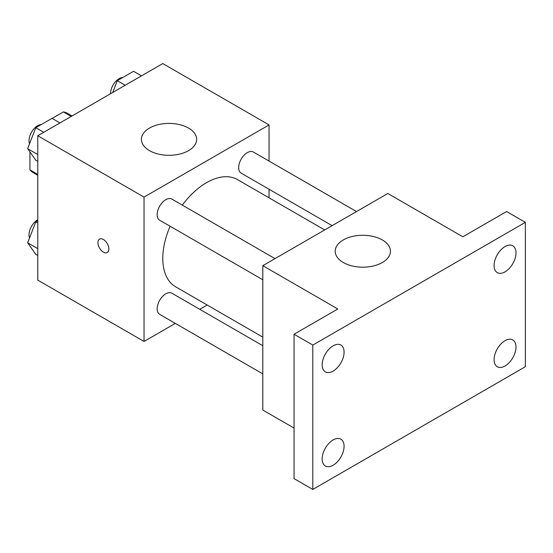 <?xml version="1.0" encoding="UTF-8"?>
<svg xmlns="http://www.w3.org/2000/svg" width="553" height="553" viewBox="0 0 553 553"><rect width="100%" height="100%" fill="white"/><g stroke="black" fill="none" stroke-linecap="round" stroke-linejoin="round"><path stroke-width="0.83" d="M52.134 118.425L63.422 111.913A34.231 19.763 120 0 1 67.383 113.324L71.994 115.985M37.763 174.395L29.952 169.889A34.231 19.763 120 0 0 33.152 172.612L37.763 175.273M29.952 169.889L29.952 151.937M71.24 116.42L63.422 111.913M175.342 323.387L144.036 341.464L37.763 280.108L37.763 135.748L162.789 63.567L269.055 124.923L269.055 161.068M207.175 305.007L199.744 309.3M170.11 226.246A61.881 35.731 120 0 0 162.789 258.451A61.881 35.731 120 0 0 175.605 286.786L262.806 337.13M324.687 229.944L237.486 179.601A61.881 35.731 120 0 0 182.31 205.115M269.055 189.244L269.055 197.829M144.036 341.464L144.036 197.103L269.055 124.923M356.519 211.564L253.398 152.034A12.201 7.044 120 0 0 243.997 155.303A12.201 7.044 120 0 0 238.675 167.58A12.201 7.044 120 0 0 241.205 173.165L332.118 225.652M262.806 345.708L171.886 293.221A12.201 7.044 120 0 0 162.485 296.491A12.201 7.044 120 0 0 157.163 308.768A12.201 7.044 120 0 0 159.686 314.353L262.806 373.883M262.806 279.756L159.686 220.225A12.201 7.044 -60 0 1 159.686 206.138A12.201 7.044 -60 0 1 171.886 199.094L275.007 258.631M144.036 197.103L37.763 135.748M149.504 150.637A27.629 15.947 180 0 1 141.409 139.356A27.629 15.947 180 0 1 169.038 123.409A27.629 15.947 180 0 1 196.661 139.356A27.629 15.947 180 0 1 179.607 154.093A27.629 15.947 180 0 1 149.504 150.637M108.872 248.981A7.735 4.465 60 0 1 107.268 252.521A7.735 4.465 60 0 1 99.533 248.055A7.735 4.465 60 0 1 99.533 239.124A7.735 4.465 60 0 1 105.492 241.198A7.735 4.465 60 0 1 108.872 248.981M107.268 252.521A7.735 4.465 60 0 1 99.54 248.055A7.735 4.465 60 0 1 99.533 239.124M294.058 428.077L262.806 410.036L262.806 265.675L387.826 193.488L462.84 236.802L506.596 211.536L525.35 222.361L525.35 366.729L312.811 489.433L294.058 478.608L294.058 334.24L337.814 308.982L262.806 265.675M312.811 489.433L312.811 345.072L294.058 334.24M312.811 345.072L525.35 222.361M343.289 262.516A27.629 15.947 180 0 1 335.194 251.235A27.629 15.947 180 0 1 362.823 235.288A27.629 15.947 180 0 1 390.446 251.235A27.629 15.947 180 0 1 373.393 265.972A27.629 15.947 180 0 1 343.289 262.516M505.034 271.862A15.491 8.945 -60 0 1 497.292 272.622A15.491 8.945 -60 0 1 494.914 260.214A15.491 8.945 -60 0 1 505.034 246.569A15.491 8.945 -60 0 1 512.776 245.802A15.491 8.945 -60 0 1 515.154 258.21A15.491 8.945 -60 0 1 505.034 271.862M333.127 371.104A15.491 8.945 -60 0 1 325.385 371.872A15.491 8.945 -60 0 1 323.007 359.464A15.491 8.945 -60 0 1 333.127 345.812A15.491 8.945 -60 0 1 340.876 345.044A15.491 8.945 -60 0 1 343.247 357.459A15.491 8.945 -60 0 1 333.127 371.104M333.127 465.232A15.491 8.945 -60 0 1 325.385 465.999A15.491 8.945 -60 0 1 323.007 453.584A15.491 8.945 -60 0 1 333.127 439.939A15.491 8.945 -60 0 1 340.876 439.172A15.491 8.945 -60 0 1 343.247 451.587A15.491 8.945 -60 0 1 333.127 465.232M505.034 365.982A15.491 8.945 -60 0 1 497.292 366.75A15.491 8.945 -60 0 1 494.914 354.342A15.491 8.945 -60 0 1 505.034 340.689A15.491 8.945 -60 0 1 512.776 339.922A15.491 8.945 -60 0 1 515.154 352.337A15.491 8.945 -60 0 1 505.034 365.982M37.763 161.365L35.772 160.211L27.65 148.66L35.772 127.729L52.01 118.356L59.952 122.939M37.763 154.501L27.65 148.66M43.708 132.312L35.772 127.729M41.295 124.543A12.201 7.044 120 0 0 29.012 140.656A12.201 7.044 120 0 0 29.544 143.787M112.701 92.482L117.284 80.669L133.529 71.296L141.464 75.879M125.227 85.252L117.284 80.669M122.807 77.482A12.201 7.044 120 0 0 110.531 93.595A12.201 7.044 120 0 0 110.531 93.734M37.763 255.486L35.772 254.339L27.65 242.788L35.772 221.857L37.763 220.702M37.763 248.622L27.65 242.788M37.763 223.011L35.772 221.857M37.763 219.769A12.201 7.044 120 0 0 29.012 234.783A12.201 7.044 120 0 0 29.544 237.908"/></g></svg>
